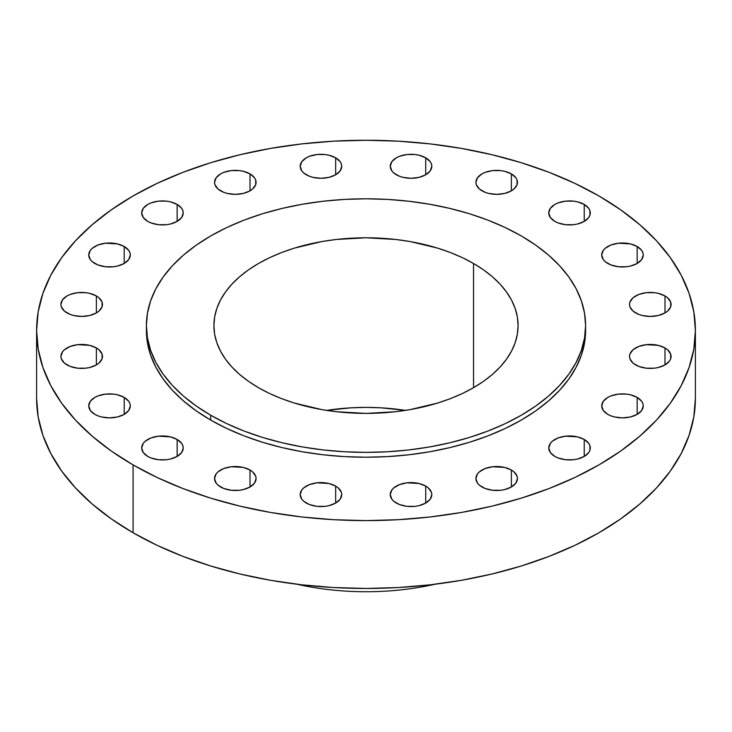 <?xml version="1.0" encoding="UTF-8"?>
<svg xmlns="http://www.w3.org/2000/svg" width="732" height="732" viewBox="0 0 732 732"><rect width="100%" height="100%" fill="white"/><g stroke="black" fill="none" stroke-linecap="round" stroke-linejoin="round"><path stroke-width="1.1" d="M664.995 295.957L664.995 312.921L667.584 311.1L670.686 306.781L670.686 302.096L667.584 297.778L664.995 295.957L658.26 293.358L654.362 292.672L646.255 292.672L638.771 294.465L633.034 297.778L629.932 302.096L629.538 304.439A20.77 11.996 180 0 1 642.357 293.358A20.77 11.996 180 0 1 664.995 295.957A20.77 11.996 180 0 1 671.079 304.439A20.77 11.996 180 0 1 658.26 315.519A20.77 11.996 180 0 1 635.623 312.921A20.77 11.996 180 0 1 629.538 304.439L629.932 306.781L633.034 311.1L638.771 314.412L642.357 315.519L650.309 316.434L658.26 315.519L664.995 312.921L664.995 295.957M664.995 347.956L664.995 364.911L669.506 361.022L670.686 358.772L670.686 354.096L667.584 349.768L664.995 347.956L658.26 345.348L646.255 344.671L638.771 346.465L633.034 349.768L629.932 354.096L629.538 356.429A20.77 11.996 180 0 1 642.357 345.348A20.77 11.996 180 0 1 664.995 347.956A20.77 11.996 180 0 1 671.079 356.429A20.77 11.996 180 0 1 658.26 367.51A20.77 11.996 180 0 1 635.623 364.911A20.77 11.996 180 0 1 629.538 356.429L629.932 358.772L633.034 363.099L638.771 366.403L646.255 368.196L654.362 368.196L658.26 367.51L664.995 364.911L664.995 347.956M637.169 397.403L637.169 414.367L641.671 410.478L643.254 405.885L642.852 403.542L641.671 401.292L637.169 397.403L630.426 394.804L626.528 394.118L618.43 394.118L610.936 395.911L607.789 397.403L603.287 401.292L601.704 405.885A20.77 11.996 180 0 1 614.532 394.804A20.77 11.996 180 0 1 637.169 397.403A20.77 11.996 180 0 1 643.254 405.885A20.77 11.996 180 0 1 630.426 416.966A20.77 11.996 180 0 1 607.789 414.367A20.77 11.996 180 0 1 601.704 405.885L603.287 410.478L607.789 414.367L610.936 415.858L614.532 416.966L622.484 417.88L630.426 416.966L637.169 414.367L637.169 397.403M584.237 439.465L584.237 456.429L588.738 452.541L589.919 450.29L589.919 445.614L588.738 443.363L584.237 439.465L577.493 436.867L565.488 436.19L558.004 437.974L552.276 441.286L550.354 443.363L548.771 447.947A20.77 11.996 180 0 1 561.59 436.867A20.77 11.996 180 0 1 584.237 439.465A20.77 11.996 180 0 1 590.312 447.947A20.77 11.996 180 0 1 577.493 459.028A20.77 11.996 180 0 1 554.856 456.429A20.77 11.996 180 0 1 548.771 447.947L550.354 452.541L554.856 456.429L558.004 457.921L565.488 459.714L573.595 459.714L577.493 459.028L584.237 456.429L584.237 439.465M511.375 470.036L511.375 486.99L515.877 483.102L517.46 478.508L517.057 476.175L513.956 471.847L511.375 470.036L504.632 467.428L492.627 466.751L485.142 468.544L479.414 471.847L477.493 473.924L475.91 478.508A20.77 11.996 180 0 1 488.738 467.428A20.77 11.996 180 0 1 511.375 470.036A20.77 11.996 180 0 1 517.46 478.508A20.77 11.996 180 0 1 504.632 489.589A20.77 11.996 180 0 1 481.995 486.99A20.77 11.996 180 0 1 475.91 478.508L477.493 483.102L479.414 485.179L485.142 488.482L492.627 490.275L500.734 490.275L504.632 489.589L511.375 486.99L511.375 470.036M425.722 486.103L425.722 503.058L430.224 499.169L431.807 494.576L431.404 492.243L428.302 487.915L425.722 486.103L418.978 483.495L406.974 482.818L399.489 484.611L393.761 487.915L391.84 489.992L390.257 494.576A20.77 11.996 180 0 1 403.085 483.495A20.77 11.996 180 0 1 425.722 486.103A20.77 11.996 180 0 1 431.807 494.576A20.77 11.996 180 0 1 418.978 505.656A20.77 11.996 180 0 1 396.341 503.058A20.77 11.996 180 0 1 390.257 494.576L391.84 499.169L393.761 501.246L399.489 504.549L406.974 506.343L415.081 506.343L418.978 505.656L425.722 503.058L425.722 486.103M335.659 486.103L335.659 503.058L340.16 499.169L341.743 494.576L341.341 492.243L338.239 487.915L335.659 486.103L328.915 483.495L316.919 482.818L309.426 484.611L303.698 487.915L301.776 489.992L300.193 494.576A20.77 11.996 180 0 1 313.022 483.495A20.77 11.996 180 0 1 335.659 486.103A20.77 11.996 180 0 1 341.743 494.576A20.77 11.996 180 0 1 328.915 505.656A20.77 11.996 180 0 1 306.278 503.058A20.77 11.996 180 0 1 300.193 494.576L301.776 499.169L303.698 501.246L309.426 504.549L316.919 506.343L325.026 506.343L328.915 505.656L335.659 503.058L335.659 486.103M250.005 470.036L250.005 486.99L254.507 483.102L256.09 478.508L255.688 476.175L252.586 471.847L250.005 470.036L243.262 467.428L231.266 466.751L223.772 468.544L218.045 471.847L216.123 473.924L214.54 478.508A20.77 11.996 180 0 1 227.368 467.428A20.77 11.996 180 0 1 250.005 470.036A20.77 11.996 180 0 1 256.09 478.508A20.77 11.996 180 0 1 243.262 489.589A20.77 11.996 180 0 1 220.625 486.99A20.77 11.996 180 0 1 214.54 478.508L216.123 483.102L218.045 485.179L223.772 488.482L231.266 490.275L239.373 490.275L243.262 489.589L250.005 486.99L250.005 470.036M177.144 439.465L177.144 456.429L181.646 452.541L183.229 447.947L182.826 445.614L181.646 443.363L177.144 439.465L170.41 436.867L158.405 436.19L150.92 437.974L145.183 441.286L143.262 443.363L141.688 447.947A20.77 11.996 180 0 1 154.507 436.867A20.77 11.996 180 0 1 177.144 439.465A20.77 11.996 180 0 1 183.229 447.947A20.77 11.996 180 0 1 170.41 459.028A20.77 11.996 180 0 1 147.763 456.429A20.77 11.996 180 0 1 141.688 447.947L143.262 452.541L147.763 456.429L150.92 457.921L158.405 459.714L166.512 459.714L170.41 459.028L177.144 456.429L177.144 439.465M124.211 397.403L124.211 414.367L128.713 410.478L130.296 405.885L129.893 403.542L128.713 401.292L124.211 397.403L117.468 394.804L113.57 394.118L105.472 394.118L97.978 395.911L94.831 397.403L90.329 401.292L88.746 405.885A20.77 11.996 180 0 1 101.574 394.804A20.77 11.996 180 0 1 124.211 397.403A20.77 11.996 180 0 1 130.296 405.885A20.77 11.996 180 0 1 117.468 416.966A20.77 11.996 180 0 1 94.831 414.367A20.77 11.996 180 0 1 88.746 405.885L90.329 410.478L94.831 414.367L97.978 415.858L101.574 416.966L109.516 417.88L117.468 416.966L124.211 414.367L124.211 397.403M96.377 347.956L96.377 364.911L98.966 363.099L102.068 358.772L102.068 354.096L98.966 349.768L96.377 347.956L89.643 345.348L77.638 344.671L70.153 346.465L64.416 349.768L62.495 351.845L60.921 356.429A20.77 11.996 180 0 1 73.74 345.348A20.77 11.996 180 0 1 96.377 347.956A20.77 11.996 180 0 1 102.462 356.429A20.77 11.996 180 0 1 89.643 367.51A20.77 11.996 180 0 1 67.005 364.911A20.77 11.996 180 0 1 60.921 356.429L61.314 358.772L64.416 363.099L70.153 366.403L77.638 368.196L85.745 368.196L89.643 367.51L96.377 364.911L96.377 347.956M96.377 295.957L96.377 312.921L98.966 311.1L102.068 306.781L102.068 302.096L98.966 297.778L96.377 295.957L89.643 293.358L85.745 292.672L77.638 292.672L70.153 294.465L67.005 295.957L62.495 299.846L60.921 304.439A20.77 11.996 180 0 1 73.74 293.358A20.77 11.996 180 0 1 96.377 295.957A20.77 11.996 180 0 1 102.462 304.439A20.77 11.996 180 0 1 89.643 315.519A20.77 11.996 180 0 1 67.005 312.921A20.77 11.996 180 0 1 60.921 304.439L61.314 306.781L64.416 311.1L70.153 314.412L73.74 315.519L81.691 316.434L89.643 315.519L96.377 312.921L96.377 295.957M124.211 246.501L124.211 263.465L128.713 259.576L130.296 254.983L129.893 252.65L128.713 250.399L124.211 246.501L117.468 243.902L105.472 243.225L97.978 245.01L92.25 248.322L90.329 250.399L88.746 254.983A20.77 11.996 180 0 1 101.574 243.902A20.77 11.996 180 0 1 124.211 246.501A20.77 11.996 180 0 1 130.296 254.983A20.77 11.996 180 0 1 117.468 266.064A20.77 11.996 180 0 1 94.831 263.465A20.77 11.996 180 0 1 88.746 254.983L90.329 259.576L92.25 261.653L97.978 264.957L105.472 266.75L113.57 266.75L117.468 266.064L124.211 263.465L124.211 246.501M177.144 204.438L177.144 221.403L181.646 217.514L183.229 212.921L182.826 210.578L181.646 208.327L177.144 204.438L170.41 201.84L166.512 201.154L158.405 201.154L150.92 202.947L147.763 204.438L143.262 208.327L141.688 212.921A20.77 11.996 180 0 1 154.507 201.84A20.77 11.996 180 0 1 177.144 204.438A20.77 11.996 180 0 1 183.229 212.921A20.77 11.996 180 0 1 170.41 224.001A20.77 11.996 180 0 1 147.763 221.403A20.77 11.996 180 0 1 141.688 212.921L143.262 217.514L147.763 221.403L150.92 222.894L158.405 224.687L166.512 224.687L170.41 224.001L177.144 221.403L177.144 204.438M250.005 173.877L250.005 190.842L252.586 189.021L255.688 184.702L255.688 180.017L254.507 177.766L250.005 173.877L243.262 171.279L239.373 170.593L231.266 170.593L223.772 172.386L220.625 173.877L216.123 177.766L214.54 182.36A20.77 11.996 180 0 1 227.368 171.279A20.77 11.996 180 0 1 250.005 173.877A20.77 11.996 180 0 1 256.09 182.36A20.77 11.996 180 0 1 243.262 193.44A20.77 11.996 180 0 1 220.625 190.842A20.77 11.996 180 0 1 214.54 182.36L214.943 184.702L218.045 189.021L223.772 192.333L227.368 193.44L235.32 194.355L243.262 193.44L250.005 190.842L250.005 173.877M335.659 157.81L335.659 174.774L340.16 170.876L341.743 166.292L341.341 163.95L340.16 161.699L335.659 157.81L328.915 155.211L325.026 154.525L316.919 154.525L309.426 156.319L306.278 157.81L301.776 161.699L300.193 166.292A20.77 11.996 180 0 1 313.022 155.211A20.77 11.996 180 0 1 335.659 157.81A20.77 11.996 180 0 1 341.743 166.292A20.77 11.996 180 0 1 328.915 177.373A20.77 11.996 180 0 1 306.278 174.774A20.77 11.996 180 0 1 300.193 166.292L301.776 170.876L303.698 172.953L309.426 176.266L313.022 177.373L320.973 178.288L328.915 177.373L335.659 174.774L335.659 157.81M425.722 157.81L425.722 174.774L430.224 170.876L431.807 166.292L431.404 163.95L430.224 161.699L425.722 157.81L418.978 155.211L415.081 154.525L406.974 154.525L399.489 156.319L396.341 157.81L391.84 161.699L390.257 166.292A20.77 11.996 180 0 1 403.085 155.211A20.77 11.996 180 0 1 425.722 157.81A20.77 11.996 180 0 1 431.807 166.292A20.77 11.996 180 0 1 418.978 177.373A20.77 11.996 180 0 1 396.341 174.774A20.77 11.996 180 0 1 390.257 166.292L391.84 170.876L393.761 172.953L399.489 176.266L403.085 177.373L411.027 178.288L418.978 177.373L425.722 174.774L425.722 157.81M511.375 173.877L511.375 190.842L513.956 189.021L517.057 184.702L517.057 180.017L515.877 177.766L511.375 173.877L504.632 171.279L500.734 170.593L492.627 170.593L485.142 172.386L481.995 173.877L477.493 177.766L475.91 182.36A20.77 11.996 180 0 1 488.738 171.279A20.77 11.996 180 0 1 511.375 173.877A20.77 11.996 180 0 1 517.46 182.36A20.77 11.996 180 0 1 504.632 193.44A20.77 11.996 180 0 1 481.995 190.842A20.77 11.996 180 0 1 475.91 182.36L476.312 184.702L479.414 189.021L485.142 192.333L488.738 193.44L496.68 194.355L504.632 193.44L511.375 190.842L511.375 173.877M637.169 246.501L637.169 263.465L641.671 259.576L643.254 254.983L642.852 252.65L641.671 250.399L637.169 246.501L630.426 243.902L618.43 243.225L610.936 245.01L605.208 248.322L603.287 250.399L601.704 254.983A20.77 11.996 180 0 1 614.532 243.902A20.77 11.996 180 0 1 637.169 246.501A20.77 11.996 180 0 1 643.254 254.983A20.77 11.996 180 0 1 630.426 266.064A20.77 11.996 180 0 1 607.789 263.465A20.77 11.996 180 0 1 601.704 254.983L603.287 259.576L605.208 261.653L610.936 264.957L618.43 266.75L626.528 266.75L630.426 266.064L637.169 263.465L637.169 246.501M584.237 204.438L584.237 221.403L588.738 217.514L589.919 215.263L589.919 210.578L588.738 208.327L584.237 204.438L577.493 201.84L573.595 201.154L565.488 201.154L558.004 202.947L554.856 204.438L550.354 208.327L548.771 212.921A20.77 11.996 180 0 1 561.59 201.84A20.77 11.996 180 0 1 584.237 204.438A20.77 11.996 180 0 1 590.312 212.921A20.77 11.996 180 0 1 577.493 224.001A20.77 11.996 180 0 1 554.856 221.403A20.77 11.996 180 0 1 548.771 212.921L550.354 217.514L554.856 221.403L558.004 222.894L565.488 224.687L573.595 224.687L577.493 224.001L584.237 221.403L584.237 204.438M435.119 584.218A189.927 109.654 180 0 1 296.881 584.218A189.927 109.654 0 0 0 435.119 584.218M133.078 464.912L133.078 532.759A329.4 190.174 0 0 0 492.06 573.98A329.4 190.174 0 0 0 695.4 398.281L693.817 416.92L689.068 435.384L681.217 453.483L670.329 471.06L656.503 487.933L639.887 503.936L620.626 518.924L598.922 532.759L574.968 545.285L549.009 556.402L521.276 566.001L492.06 573.98L461.618 580.266L430.26 584.804L398.29 587.54L366 588.455L333.71 587.54L301.74 584.804L270.382 580.266L239.94 573.98L210.725 566.001L182.991 556.402L157.032 545.285L133.078 532.759L133.078 464.912L111.374 451.086L92.113 436.089L75.497 420.086L61.671 403.213L50.782 385.645L42.932 367.537L38.183 349.072L36.6 330.434L38.183 311.795L42.932 293.331L50.782 275.232L61.671 257.655L75.497 240.782L92.113 224.779L111.374 209.791L133.078 195.956L157.032 183.43L182.991 172.313L210.725 162.714L239.94 154.736L270.382 148.45L301.74 143.911L333.71 141.175L366 140.26L398.29 141.175L430.26 143.911L461.618 148.45L492.06 154.736L521.276 162.714L549.009 172.313L574.968 183.43L598.922 195.956A329.4 190.174 180 0 1 695.4 330.434A329.4 190.174 180 0 1 492.06 506.132A329.4 190.174 180 0 1 133.078 464.912A329.4 190.174 180 0 1 36.6 330.434A329.4 190.174 180 0 1 239.94 154.736A329.4 190.174 180 0 1 598.922 195.956L620.626 209.791L639.887 224.779L656.503 240.782L670.329 257.655L681.217 275.232L689.068 293.331L693.817 311.795L695.4 330.434L693.817 349.072L689.068 367.537L681.217 385.645L670.329 403.213L656.503 420.086L639.887 436.089L620.626 451.086L598.922 464.912L574.968 477.447L549.009 488.564L521.276 498.153L492.06 506.132L461.618 512.427L430.26 516.957L398.29 519.693L366 520.617L333.71 519.693L301.74 516.957L270.382 512.427L239.94 506.132L210.725 498.153L182.991 488.564L157.032 477.447L133.078 464.912M146.4 325.584L146.4 330.434A219.6 126.782 0 0 0 210.715 420.086L210.715 415.236A219.6 126.782 180 0 1 146.4 325.584A219.6 126.782 180 0 1 281.966 208.455A219.6 126.782 180 0 1 521.285 235.942L535.751 245.156L548.588 255.148L559.669 265.826L568.883 277.071L576.148 288.783L581.382 300.852L584.539 313.159L585.6 325.584L584.539 338.019L581.382 350.326L576.148 362.395L568.883 374.107L559.669 385.352L548.588 396.03L535.751 406.022L521.285 415.236L505.309 423.599L488.006 431.011L469.523 437.407L450.034 442.723L429.748 446.913L408.84 449.942L387.521 451.763L366 452.376L344.479 451.763L323.16 449.942L302.252 446.913L281.966 442.723L262.477 437.407L243.994 431.011L226.691 423.599L210.715 415.236L196.249 406.022L183.412 396.03L172.331 385.352L163.117 374.107L155.852 362.395L150.618 350.326L147.461 338.019L146.4 325.584L147.461 313.159L150.618 300.852L155.852 288.783L163.117 277.071L172.331 265.826L183.412 255.148L196.249 245.156L210.715 235.942L226.691 227.579L243.994 220.167L262.477 213.771L281.966 208.455L302.252 204.265L323.16 201.236L344.479 199.415L366 198.802L387.521 199.415L408.84 201.236L429.748 204.265L450.034 208.455L469.523 213.771L488.006 220.167L505.309 227.579L521.285 235.942A219.6 126.782 180 0 1 585.6 325.584A219.6 126.782 180 0 1 450.034 442.723A219.6 126.782 180 0 1 210.715 415.236L210.715 420.086A219.6 126.782 0 0 0 450.034 447.572A219.6 126.782 0 0 0 585.6 330.434A219.6 126.782 0 0 0 585.563 328.009M405.427 410.396A152.091 87.803 0 0 0 326.573 410.396L351.095 407.815L366 407.395L380.905 407.815L405.427 410.396M473.54 263.502L473.54 387.676L473.54 263.502A152.091 87.803 180 0 1 518.091 325.584A152.091 87.803 180 0 1 424.203 406.708A152.091 87.803 180 0 1 258.46 387.676A152.091 87.803 180 0 1 213.909 325.584A152.091 87.803 180 0 1 307.797 244.47A152.091 87.803 180 0 1 473.54 263.502L462.487 257.71L450.491 252.577L437.69 248.148L410.149 241.56L395.673 239.465L366 237.781L336.327 239.465L321.851 241.56L294.31 248.148L281.509 252.577L269.513 257.71L258.46 263.502L248.432 269.888L239.547 276.806L231.87 284.199L225.493 291.986L220.46 300.102L216.837 308.456L214.641 316.983L213.909 325.584L214.641 334.195L216.837 342.722L220.46 351.076L225.493 359.192L231.87 366.979L239.547 374.372L248.432 381.29L258.46 387.676L269.513 393.468L281.509 398.601L294.31 403.03L321.851 409.618L336.327 411.713L366 413.397L395.673 411.713L410.149 409.618L437.69 403.03L450.491 398.601L462.487 393.468L473.54 387.676L483.568 381.29L492.453 374.372L500.13 366.979L506.507 359.192L511.54 351.076L515.163 342.722L517.359 334.195L518.091 325.584L517.359 316.983L515.163 308.456L511.54 300.102L506.507 291.986L500.13 284.199L492.453 276.806L483.568 269.888L473.54 263.502M146.4 330.434L147.461 342.86L150.618 355.166L155.852 367.235L163.117 378.956L172.331 390.202L183.412 400.871L196.249 410.862L210.715 420.086L226.691 428.44L243.994 435.851L262.477 442.247L281.966 447.572L302.252 451.763L323.16 454.782L344.479 456.612L366 457.216L387.521 456.612L408.84 454.782L429.748 451.763L450.034 447.572L469.523 442.247L488.006 435.851L505.309 428.44L521.285 420.086L535.751 410.862L548.588 400.871L559.669 390.202L568.883 378.956L576.148 367.235L581.382 355.166L584.539 342.86L585.6 325.584M36.6 398.281A329.4 190.174 0 0 0 133.078 532.759L111.374 518.924L92.113 503.936L75.497 487.933L61.671 471.06L50.782 453.483L42.932 435.384L38.183 416.92L36.6 398.281L36.6 330.434M695.4 330.434L695.4 398.281"/></g></svg>
